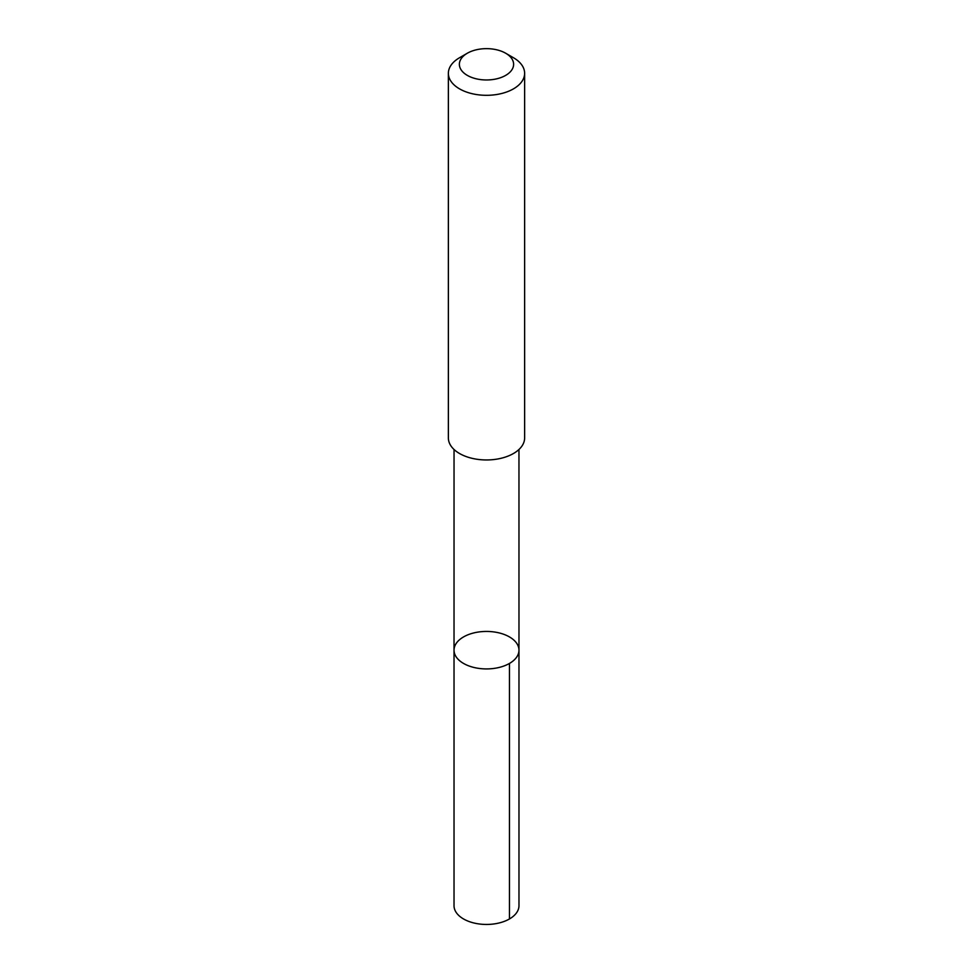 <?xml version="1.0" encoding="UTF-8"?>
<svg xmlns="http://www.w3.org/2000/svg" width="973" height="973" viewBox="0 0 973 973"><rect width="100%" height="100%" fill="white"/><g stroke="black" fill="none" stroke-linecap="round" stroke-linejoin="round"><path stroke-width="1.46" d="M518.281 646.34A32.474 18.742 180 0 1 518.974 650.183A32.474 18.742 180 0 1 486.5 668.925A32.474 18.742 180 0 1 454.026 650.183A32.474 18.742 180 0 1 483.155 631.538A32.474 18.742 180 0 1 518.281 646.34M454.026 905.705A32.474 18.755 0 0 0 454.707 909.536A32.474 18.755 0 0 0 489.845 924.35A32.474 18.755 0 0 0 518.974 905.705L518.974 650.183A32.474 18.742 180 0 1 486.5 668.925A32.474 18.742 180 0 1 454.026 650.183L454.026 905.705M467.32 53.235L459.536 57.735A38.129 22.014 0 0 0 448.371 73.303L448.371 437.935A38.129 22.014 0 0 0 449.173 442.447A38.129 22.014 0 0 0 490.428 459.84A38.129 22.014 0 0 0 524.629 437.935L524.629 73.303A38.129 22.014 0 0 0 513.464 57.735L505.68 53.235A27.122 15.665 0 0 0 467.32 53.235A27.122 15.665 0 0 0 459.949 67.514A27.122 15.665 0 0 0 499.404 78.083A27.122 15.665 0 0 0 505.68 53.235M448.371 73.303A38.129 22.014 0 0 0 449.173 77.804A38.129 22.014 0 0 0 490.428 95.196A38.129 22.014 0 0 0 524.629 73.303M509.463 663.44L509.463 918.962M454.038 449.49L454.026 650.183M518.962 449.49L518.974 650.183"/></g></svg>
